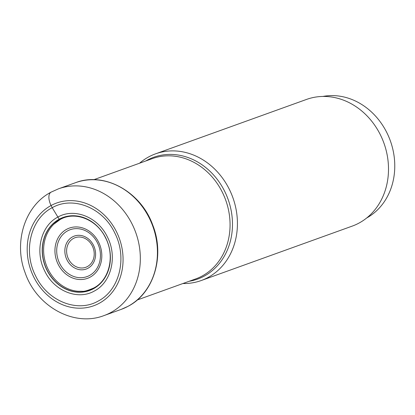 <?xml version="1.0" encoding="UTF-8"?>
<svg xmlns="http://www.w3.org/2000/svg" width="415" height="415" viewBox="0 0 415 415"><rect width="100%" height="100%" fill="white"/><g stroke="black" fill="none" stroke-linecap="round" stroke-linejoin="round"><path stroke-width="0.62" d="M60.351 219.374L59.303 219.312A9.81 4.954 -118.4 0 1 59.195 219.213A38.839 33.428 -109.8 0 1 105.794 238.039A38.839 33.428 -109.8 0 1 93.411 288.757A38.839 33.428 70.2 0 1 46.812 269.932A38.839 33.428 70.2 0 1 59.195 219.213A650.077 328.161 -118.4 0 1 57.893 217.071A2329.338 1175.856 61.6 0 0 52.202 207.697C30.746 218.565 22.804 251.111 35.576 275.804C47.367 301.031 77.268 313.107 98.153 301.088C119.608 290.215 127.55 257.674 114.779 232.976C102.987 207.754 73.087 195.673 52.202 207.697L51.071 205.513A54.614 47.009 70.2 0 1 116.599 231.985A54.614 47.009 70.2 0 1 99.19 303.303A54.614 47.009 70.2 0 1 33.662 276.831A54.614 47.009 70.2 0 1 51.071 205.513A12.725 6.422 -118.4 0 1 51.559 191.922M94.293 291.05C77.75 300.574 54.064 291.003 44.727 271.021C34.611 251.459 40.903 225.682 57.893 217.071C74.435 207.547 98.122 217.118 107.464 237.1C117.58 256.657 111.287 282.439 94.293 291.05M182.911 283.528A67.339 57.96 -109.8 0 0 201.156 280.561A67.339 57.96 -109.8 0 0 207.988 277.5A67.339 57.96 -109.8 0 0 231.259 193.515A67.339 57.96 -109.8 0 0 155.485 153.866A67.339 57.96 -109.8 0 0 148.653 156.927A67.339 57.96 -109.8 0 0 139.549 163.22M155.485 153.866L306.566 99.413A67.339 57.96 70.2 0 1 382.334 139.061A67.339 57.96 70.2 0 1 359.063 223.047A67.339 57.96 70.2 0 1 352.231 226.108L201.156 280.561M322.901 96.441A65.217 56.134 70.2 0 1 387.045 133.054A65.217 56.134 70.2 0 1 366.704 217.974M53.794 224.219L60.191 219.494C74.918 210.887 96.674 219.333 105.467 237.676C115.235 255.879 109.332 280.239 93.702 288.015C87.871 290.51 84.079 291.605 82.326 291.299L77.963 291.268A38.289 32.956 70.2 0 1 46.215 264.832A38.289 32.956 70.2 0 1 53.794 224.219A38.289 32.956 70.2 0 1 60.025 219.556M93.406 288.622A38.709 33.319 70.2 0 1 46.962 269.859A38.709 33.319 70.2 0 1 59.303 219.312A38.709 33.319 -109.8 0 1 105.747 238.075A38.709 33.319 -109.8 0 1 93.406 288.622M104.061 315.561A67.339 57.96 -109.8 0 0 110.893 312.5A67.339 57.96 -109.8 0 0 134.164 228.509A67.339 57.96 -109.8 0 0 58.391 188.861L51.112 192.124C24.63 205.793 13.462 242.505 25.123 272.722C36.411 306.182 73.699 327.326 104.061 315.561L121.164 309.393A67.339 57.96 70.2 0 0 127.996 306.332A67.339 57.96 70.2 0 0 151.268 222.347A67.339 57.96 70.2 0 0 75.499 182.699L58.391 188.861M93.852 179.69L152.253 158.639A63.941 55.039 70.2 0 1 224.204 196.29A63.941 55.039 70.2 0 1 202.105 276.042A63.941 55.039 70.2 0 1 202.058 276.074A63.941 55.039 70.2 0 1 195.615 278.947L137.215 299.998M189.147 281.282A64.74 55.724 -109.8 0 0 204.123 276.167A64.74 55.724 -109.8 0 0 204.175 276.136A64.74 55.724 -109.8 0 0 224.826 191.626A64.74 55.724 -109.8 0 0 147.18 160.185A64.74 55.724 -109.8 0 0 147.133 160.216A64.74 55.724 -109.8 0 0 145.779 160.973M66.613 229.324A26.71 22.991 70.2 0 1 98.661 242.272A26.71 22.991 70.2 0 1 90.148 277.147A26.71 22.991 70.2 0 1 58.1 264.205A26.71 22.991 70.2 0 1 66.613 229.324M89.547 275.477A24.916 21.445 70.2 0 1 59.677 263.447A24.916 21.445 70.2 0 1 67.515 230.906A24.916 21.445 70.2 0 1 67.593 230.859A24.916 21.445 70.2 0 1 97.468 242.889A24.916 21.445 70.2 0 1 89.63 275.43A24.916 21.445 70.2 0 1 89.547 275.477M87.944 268.261A17.523 15.085 -109.8 0 0 93.531 245.379A17.523 15.085 -109.8 0 0 72.501 236.882A17.523 15.085 -109.8 0 0 66.919 259.769A17.523 15.085 -109.8 0 0 87.944 268.261M73.481 238.418A15.734 13.539 -109.8 0 0 68.465 258.95A15.734 13.539 -109.8 0 0 87.326 266.601A15.734 13.539 -109.8 0 0 92.363 246.054A15.734 13.539 -109.8 0 0 73.481 238.418M75.499 182.699C104.264 171.421 140.867 191.668 152.715 224.992C165.103 255.806 153.96 293.094 128.085 306.296L121.164 309.393"/></g></svg>
